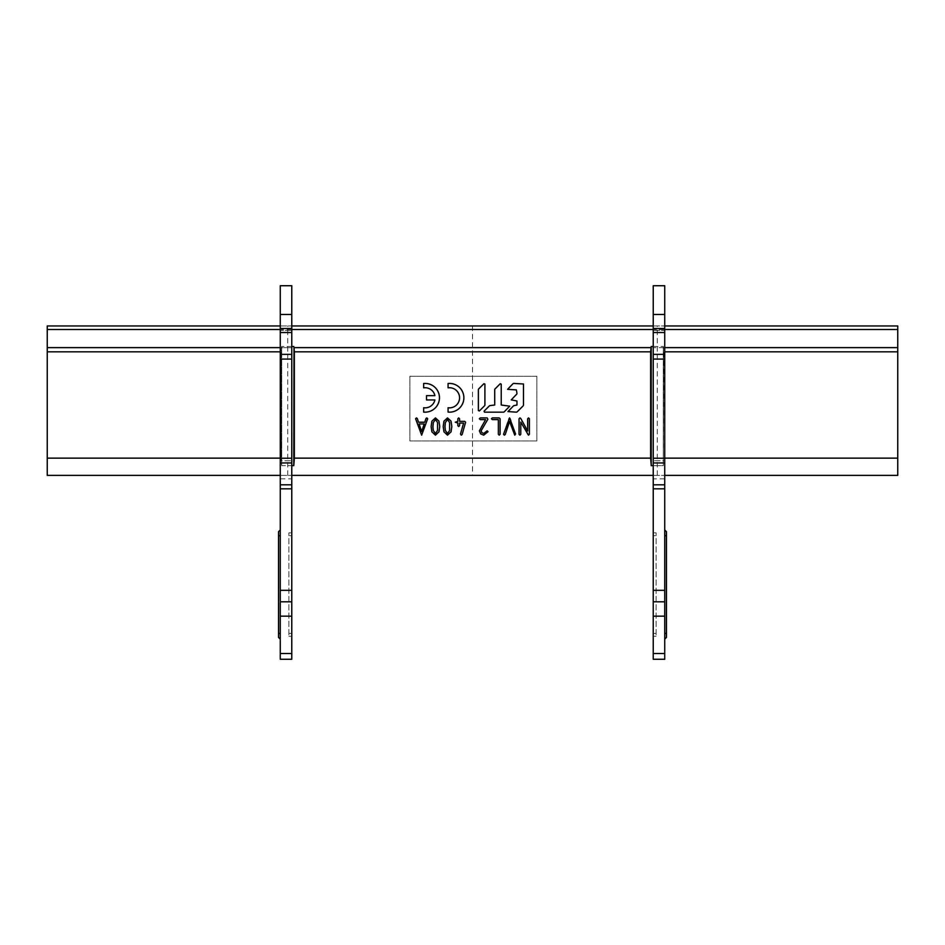 <?xml version="1.0" encoding="UTF-8"?>
<svg xmlns="http://www.w3.org/2000/svg" width="945" height="945" viewBox="0 0 945 945"><rect width="100%" height="100%" fill="white"/><g stroke="black" fill="none" stroke-linecap="round" stroke-linejoin="round"><path stroke-width="0.71" stroke-dasharray="4.72 3.54" d="M47.25 475.37L47.25 325.966M897.75 325.966L897.75 475.37M293.777 346.496L293.777 465.649L293.777 346.496L281.716 346.496L281.137 351.823L281.504 347.618L47.25 347.618M651.223 346.496L651.223 465.649L651.223 346.496L663.284 346.496L663.862 351.823L663.284 465.649L651.223 465.649M293.777 465.649L281.716 465.649L281.137 458.136L281.716 465.649L291.769 465.649M653.231 465.649L663.284 465.649L663.496 347.618L664.725 347.618L664.725 325.966L664.725 351.823L664.725 347.665L653.231 347.665L653.231 325.966L653.231 478.82L653.231 347.665L664.725 347.665M291.769 346.496L281.716 346.496L281.716 465.649L281.716 346.496L281.504 347.618L280.275 347.618L280.275 325.966L280.275 351.823L280.275 347.665L291.769 347.665L291.769 325.966L291.769 478.82L291.769 347.665L280.275 347.665M280.275 458.136L281.137 458.136L281.137 351.823L281.137 458.136L47.25 458.136M653.231 346.496L663.284 346.496L663.284 465.649L663.284 346.496L663.496 347.618L897.75 347.618M527.735 434.641L520.766 422.096L520.766 434.287L519.915 435.149L519.053 434.287L519.053 418.765L519.915 417.903L527.664 430.967L527.664 418.765L528.527 417.903L529.389 418.765L529.389 434.287L528.527 435.149L527.735 434.641M508.717 418.576L509.568 417.903L510.418 418.576L515.557 434.015L514.753 435.149L509.568 421.47L505.221 434.546L504.394 435.149L503.531 434.287L508.717 418.576M500.082 418.765L500.082 434.287L499.22 435.149L498.358 434.287L498.358 419.627L492.321 419.627L491.459 418.765L492.321 417.903L499.22 417.903L500.082 418.765M487.939 432.054L483.71 435.149L480.662 433.885L479.398 430.837L480.178 428.357L485.612 419.627L480.261 419.627L479.398 418.765L480.261 417.903L487.159 417.903L488.022 418.753L481.123 430.837L481.879 432.656L483.71 433.424L487.159 430.837L487.939 432.054M438.988 431.865L435.432 435.149L431.889 431.853L431.121 426.526L431.889 421.198L435.432 417.903L438.988 421.186L439.744 426.526L438.988 431.865M433.318 422.498L433.318 430.566L435.432 433.424L437.547 430.554L437.57 422.486L435.432 419.627L433.318 422.498M464.739 421.352L465.578 422.45L462.129 434.523L461.29 435.149L460.475 434.027L463.605 423.077L459.565 423.077L459.565 425.663L458.703 426.526L457.841 425.663L457.841 423.077L455.266 422.214L457.841 421.352L457.841 418.765L458.703 417.903L459.565 418.765L459.565 421.352L464.739 421.352M451.06 431.865L447.505 435.149L443.961 431.853L443.193 426.526L443.949 421.198L447.505 417.903L451.06 421.186L451.816 426.526L451.06 431.865M445.378 422.498L445.378 430.566L447.505 433.424L449.619 430.554L449.631 422.486L447.505 419.627L445.378 422.498M415.646 419.048L416.473 417.903L417.288 418.493L418.529 422.214L424.766 422.214L426.006 418.493L426.833 417.903L427.672 418.765L421.647 435.149L415.646 419.048M419.107 423.939L421.659 431.582L424.187 423.939L419.107 423.939M484.525 405.807L479.351 410.969L478.371 410.555L478.371 389.742A1.264 1.264 0 0 1 478.749 388.844L483.923 383.694L484.903 384.095L484.903 404.909A1.264 1.264 0 0 1 484.525 405.807M503.413 412.162L484.466 412.162L484.064 411.181L489.297 405.948A1.264 1.264 0 0 1 490.195 405.582L494.719 405.015L494.719 389.777A1.264 1.264 0 0 1 495.085 388.879L500.248 383.729L501.228 384.131L501.228 405.015L509.721 406.161L504.311 411.796A1.264 1.264 0 0 1 503.413 412.162M516.962 393.404L516.383 389.907L507.583 389.34L512.899 383.8A1.264 1.264 0 0 1 513.785 383.422L523.471 384.001L523.471 405.027A1.264 1.264 0 0 1 523.093 405.925L517.21 411.796A1.264 1.264 0 0 1 516.313 412.162L507.973 411.583L513.418 405.948A1.264 1.264 0 0 1 514.304 405.582L516.962 405.015L516.962 401.011L511.245 399.865L516.584 394.301A1.264 1.264 0 0 0 516.962 393.404M434.913 395.636A10.052 10.052 0 0 0 423.655 387.84L423.655 383.505A14.364 14.364 0 0 1 439.46 397.798A14.364 14.364 0 0 1 423.655 412.091L423.655 407.744A10.052 10.052 0 0 0 434.913 399.948L426.526 399.948L426.526 395.636L434.913 395.636M448.072 407.744A10.052 10.052 0 0 0 459.565 397.798A10.052 10.052 0 0 0 448.072 387.84L448.072 383.505A14.364 14.364 0 0 1 463.877 397.798A14.364 14.364 0 0 1 448.072 412.091L448.072 407.744M280.275 659.267L280.275 285.733L291.769 285.733L291.769 659.267L280.275 659.267M280.275 460.723L280.275 351.823L280.275 460.723L291.769 460.723L280.275 460.723M280.275 633.41L280.275 535.709L280.275 639.151L280.275 633.41L278.551 633.41M280.275 535.709L280.275 529.968L280.275 535.709L278.551 535.709M291.769 535.709L291.769 633.41L291.769 532.838L291.769 535.709L288.898 535.709L288.898 636.28L288.898 532.838L288.898 535.709L291.769 535.709M291.769 633.41L291.769 636.28L291.769 633.41L288.898 633.41L291.769 633.41M280.275 601.8L291.769 601.8M291.769 616.164L280.275 616.164M664.725 484.809L664.725 659.267L653.231 659.267L653.231 285.733L664.725 285.733L664.725 484.809L653.231 484.809M664.725 460.723L664.725 351.823L664.725 460.723L653.231 460.723L664.725 460.723M664.725 633.41L664.725 535.709L664.725 639.151L664.725 633.41L666.449 633.41M664.725 535.709L664.725 529.968L664.725 535.709L666.449 535.709M653.231 535.709L653.231 633.41L653.231 532.838L653.231 535.709L656.102 535.709L656.102 636.28L656.102 532.838L656.102 535.709L653.231 535.709M653.231 633.41L653.231 636.28L653.231 633.41L656.102 633.41L653.231 633.41M653.231 601.8L664.725 601.8M653.231 616.164L664.725 616.164M536.866 376.299L409.882 376.299L409.882 440.949L536.866 440.949L536.866 376.299L409.882 376.299L409.882 440.949L536.866 440.949L536.866 376.299M280.275 475.37L291.769 475.37L280.275 475.37M653.231 475.37L664.725 475.37L653.231 475.37M657.259 475.37L657.259 325.954M287.741 475.37L287.741 325.954M472.5 325.954L472.5 475.37M664.725 329.498L653.231 329.498M291.769 329.498L280.275 329.498M47.25 329.498L897.75 329.498M651.01 347.618L293.989 347.618M650.644 458.136L294.356 458.136M897.75 458.136L664.725 458.136M47.25 351.823L280.275 351.823M664.725 351.823L897.75 351.823M294.356 351.823L650.644 351.823M280.275 314.472L291.769 314.472M291.769 328.506L280.275 328.506M280.275 332.522L291.769 332.522M280.275 354.363L291.769 354.363M280.275 359.076L291.769 359.076M291.769 458.242L280.275 458.242M280.275 462.955L291.769 462.955M291.769 484.809L280.275 484.809M280.275 488.825L291.769 488.825M291.769 590.306L280.275 590.306M291.769 653.515L280.275 653.515M291.769 330.431L280.275 330.431L291.769 330.431M653.231 488.825L664.725 488.825M664.725 462.955L653.231 462.955M664.725 458.242L653.231 458.242M653.231 359.076L664.725 359.076M664.725 354.363L653.231 354.363M653.231 332.522L664.725 332.522M664.725 328.506L653.231 328.506M653.231 314.472L664.725 314.472M664.725 653.515L653.231 653.515M664.725 590.306L653.231 590.306M653.231 330.431L664.725 330.431L653.231 330.431M280.275 325.966L291.769 325.966L280.275 325.966M653.231 325.966L664.725 325.966L653.231 325.966M288.898 636.28L291.769 636.28M291.769 532.838L288.898 532.838M280.275 478.82L291.769 478.82M656.102 636.28L653.231 636.28M653.231 532.838L656.102 532.838M664.725 478.82L653.231 478.82"/><path stroke-width="1.42" d="M280.275 325.966L47.25 325.966L47.25 475.37L280.275 475.37L47.25 475.37M897.75 475.37L664.725 475.37L897.75 475.37L897.75 325.966L664.725 325.966M291.769 465.649L293.777 465.649L294.356 458.136L650.644 458.136L651.223 465.649L653.231 465.649M653.231 346.496L651.223 346.496L650.644 351.823L294.356 351.823L293.989 347.618L651.01 347.618M293.777 465.649L293.989 347.618M293.777 346.496L291.769 346.496M651.223 465.649L651.223 346.496M650.644 458.136L650.644 351.823M294.356 458.136L294.356 351.823M520.766 422.096L528.527 435.149L529.389 434.287L529.389 418.765L528.527 417.903L527.664 418.765L527.664 430.967L520.671 418.34L519.915 417.903L519.053 418.765L519.053 434.287L519.915 435.149L520.766 434.287L520.766 422.096M509.568 417.903L503.531 434.287L504.394 435.149L505.221 434.546L509.568 421.47L514.753 435.149L515.557 434.015L509.568 417.903M500.082 418.765L500.082 434.287L499.22 435.149L498.358 434.287L498.358 419.627L492.321 419.627L491.459 418.765L492.321 417.903L499.22 417.903L500.082 418.765M483.71 435.149L488.022 431.7L487.159 430.837L483.71 433.424L481.879 432.656L481.123 430.837L487.868 419.249L487.159 417.903L480.261 417.903L479.398 418.765L480.261 419.627L485.612 419.627L479.398 430.837L480.662 433.885L483.71 435.149M435.432 435.149L438.988 431.865L439.744 426.526L438.988 421.186L435.432 417.903L431.889 421.198L431.121 426.526L431.889 431.853L435.432 435.149M465.601 422.214L464.739 421.352L459.565 421.352L459.565 418.765L458.703 417.903L457.841 418.765L457.841 421.352L455.266 422.214L457.841 423.077L457.841 425.663L458.703 426.526L459.565 425.663L459.565 423.077L463.605 423.077L460.475 434.027L461.29 435.149L462.129 434.523L465.601 422.214M447.505 435.149L451.06 431.865L451.816 426.526L451.06 421.186L447.505 417.903L443.949 421.198L443.193 426.526L443.961 431.853L447.505 435.149M415.611 418.765L421.647 435.149L427.672 418.765L426.833 417.903L426.006 418.493L424.766 422.214L418.529 422.214L417.288 418.493L416.473 417.903L415.611 418.765M479.351 410.969L484.525 405.807A1.264 1.264 0 0 0 484.903 404.909L484.903 384.095L483.923 383.694L478.749 388.844A1.264 1.264 0 0 0 478.371 389.742L478.371 410.555L479.351 410.969M503.413 412.162L484.466 412.162L484.064 411.181L489.297 405.948A1.264 1.264 0 0 1 490.195 405.582L494.719 405.015L494.719 389.777A1.264 1.264 0 0 1 495.085 388.879L500.248 383.729L501.228 384.131L501.228 405.015L509.721 406.161L504.311 411.796A1.264 1.264 0 0 1 503.413 412.162M516.962 393.404L516.383 389.907L507.583 389.34L512.899 383.8A1.264 1.264 0 0 1 513.785 383.422L523.471 384.001L523.471 405.027A1.264 1.264 0 0 1 523.093 405.925L517.21 411.796A1.264 1.264 0 0 1 516.313 412.162L507.973 411.583L513.418 405.948A1.264 1.264 0 0 1 514.304 405.582L516.962 405.015L516.962 401.011L511.245 399.865L516.584 394.301A1.264 1.264 0 0 0 516.962 393.404M423.655 387.84A10.052 10.052 0 0 1 434.913 395.636L426.526 395.636L426.526 399.948L434.913 399.948A10.052 10.052 0 0 1 423.655 407.744L423.655 412.091A14.364 14.364 0 0 0 439.46 397.798A14.364 14.364 0 0 0 423.655 383.505L423.655 387.84M448.072 387.84A10.052 10.052 0 0 1 459.565 397.798A10.052 10.052 0 0 1 448.072 407.744L448.072 412.091A14.364 14.364 0 0 0 463.877 397.798A14.364 14.364 0 0 0 448.072 383.505L448.072 387.84M432.845 426.526L433.318 422.498L435.432 419.627L437.57 422.486L437.547 430.554L435.432 433.424L433.318 430.566L432.845 426.526M444.918 426.526L445.378 422.498L447.505 419.627L449.631 422.486L449.619 430.554L447.505 433.424L445.378 430.566L444.918 426.526M421.659 431.582L419.107 423.939L424.187 423.939L421.659 431.582M280.275 484.809L280.275 659.267L291.769 659.267L291.769 285.733L280.275 285.733L280.275 484.809L291.769 484.809M291.769 616.164L280.275 616.164M291.769 601.8L280.275 601.8M278.551 535.709L278.551 633.41L278.551 531.692L278.551 535.709L280.275 535.709M278.551 633.41L278.551 637.426L278.551 633.41L280.275 633.41M664.725 659.267L664.725 285.733L653.231 285.733L653.231 659.267L664.725 659.267M664.725 601.8L653.231 601.8M653.231 616.164L664.725 616.164M666.449 535.709L666.449 633.41L666.449 531.692L666.449 535.709L664.725 535.709M666.449 633.41L666.449 637.426L666.449 633.41L664.725 633.41M291.769 475.37L653.231 475.37L291.769 475.37M897.75 329.498L664.725 329.498M653.231 329.498L291.769 329.498M280.275 329.498L47.25 329.498M47.25 458.136L280.275 458.136M664.725 458.136L897.75 458.136M47.25 347.618L280.275 347.618M664.725 347.618L897.75 347.618M280.275 351.823L47.25 351.823M897.75 351.823L664.725 351.823M291.769 488.825L280.275 488.825M280.275 462.955L291.769 462.955M280.275 458.242L291.769 458.242M291.769 359.076L280.275 359.076M280.275 354.363L291.769 354.363M291.769 332.522L280.275 332.522M280.275 328.506L291.769 328.506M291.769 314.472L280.275 314.472M280.275 653.515L291.769 653.515M280.275 590.306L291.769 590.306M664.725 314.472L653.231 314.472M653.231 328.506L664.725 328.506M664.725 332.522L653.231 332.522M664.725 354.363L653.231 354.363M664.725 359.076L653.231 359.076M653.231 458.242L664.725 458.242M664.725 462.955L653.231 462.955M653.231 484.809L664.725 484.809M664.725 488.825L653.231 488.825M653.231 590.306L664.725 590.306M653.231 653.515L664.725 653.515M291.769 325.966L653.231 325.966M280.275 529.968L278.551 531.692M280.275 639.151L278.551 637.426M664.725 529.968L666.449 531.692M664.725 639.151L666.449 637.426"/></g></svg>
